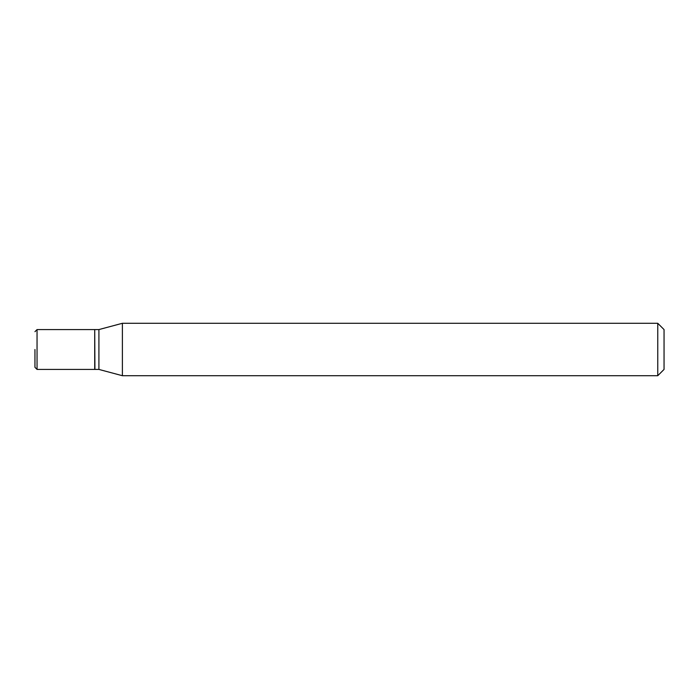 <?xml version="1.0" encoding="UTF-8"?>
<svg xmlns="http://www.w3.org/2000/svg" width="699" height="699" viewBox="0 0 699 699"><rect width="100%" height="100%" fill="white"/><g stroke="black" fill="none" stroke-linecap="round" stroke-linejoin="round"><path stroke-width="1.05" d="M34.95 349.5L34.95 367.325L34.95 349.5M37.047 369.422L37.047 329.579L94.715 329.579L94.715 369.422L37.047 369.422L34.95 367.325M94.715 329.788L94.924 369.422L98.909 369.422L122.386 375.713L657.759 375.713L657.759 323.288L664.05 329.579L664.05 369.422L657.759 375.713M94.924 329.579L98.909 329.579L98.909 369.422M98.909 329.579L122.386 323.288L122.386 375.713M122.386 323.288L657.759 323.288M37.047 329.579L34.95 331.676"/></g></svg>
